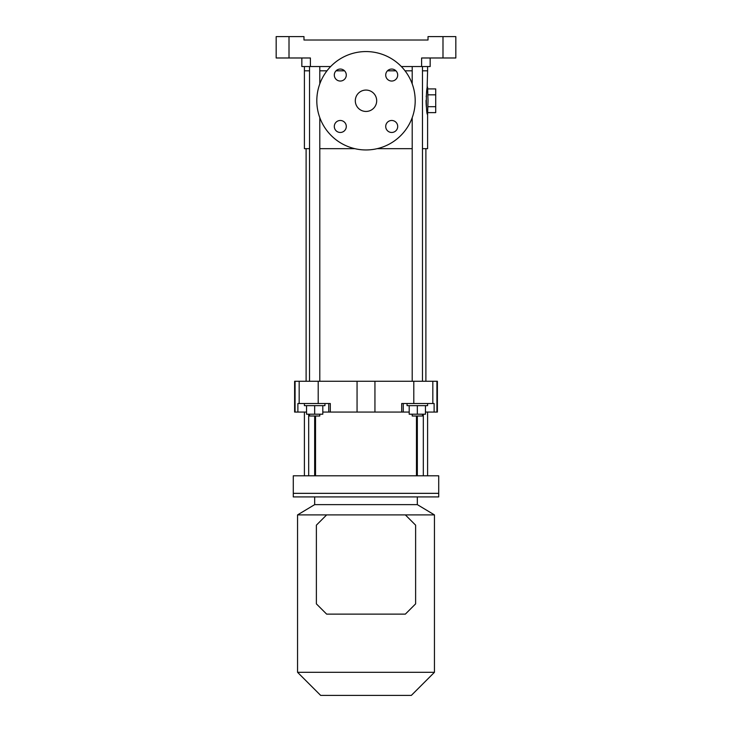 <?xml version="1.0" encoding="UTF-8"?>
<svg xmlns="http://www.w3.org/2000/svg" width="732" height="732" viewBox="0 0 732 732"><rect width="100%" height="100%" fill="white"/><g stroke="black" fill="none" stroke-linecap="round" stroke-linejoin="round"><path stroke-width="1.1" d="M330.663 66.539L310.395 66.539L310.395 57.984L276.174 57.984L276.174 36.6L303.981 36.6L303.981 40.022L428.019 40.022L428.019 36.6L455.826 36.6L455.826 57.984L421.605 57.984L421.605 66.539L401.337 66.539M310.395 66.539L301.84 66.539L301.84 57.984M421.605 66.539L430.16 66.539L430.16 57.984M309.535 148.669L304.402 148.669L304.402 70.821L309.535 70.821L304.402 70.821L304.402 66.539M319.802 70.821L326.975 70.821L319.802 70.821M336.052 70.821L344.525 70.821L336.052 70.821M387.475 70.821L395.948 70.821L387.475 70.821M405.025 70.821L412.198 70.821L405.025 70.821M427.067 89.688L427.598 70.821L422.465 70.821L427.598 70.821L427.598 66.539M316.81 100.76A49.19 49.19 0 0 1 390.595 58.157A49.19 49.19 0 0 1 390.595 143.362A49.19 49.19 0 0 1 316.81 100.76M385.718 126.471A5.984 5.984 0 0 1 394.704 121.283A5.984 5.984 0 0 1 394.704 131.659A5.984 5.984 0 0 1 385.718 126.471M385.718 75.048A5.984 5.984 0 0 1 394.704 69.869A5.984 5.984 0 0 1 394.704 80.236A5.984 5.984 0 0 1 385.718 75.048M334.304 75.048A5.984 5.984 0 0 1 343.29 69.869A5.984 5.984 0 0 1 343.29 80.236A5.984 5.984 0 0 1 334.304 75.048M334.304 126.471A5.984 5.984 0 0 1 343.29 121.283A5.984 5.984 0 0 1 343.29 131.659A5.984 5.984 0 0 1 334.304 126.471M355.304 100.76A10.696 10.696 0 0 1 371.344 91.5A10.696 10.696 0 0 1 371.344 110.02A10.696 10.696 0 0 1 355.304 100.76M428.019 100.76L427.598 87.071C425.923 86.22 425.923 115.281 427.598 114.448L428.019 100.76M377.163 148.669L412.198 148.669M422.465 148.669L427.598 148.669L427.598 114.448M319.802 148.669L354.837 148.669M426.381 107.055L426.234 105.417M426.189 104.85L426.143 104.109M426.143 103.953L426.061 101.474M426.061 101.446L426.051 100.348M426.207 96.532L426.244 96.02M426.646 92.287L426.747 91.591M426.802 91.244L426.893 90.695M428.019 94.831L435.723 94.831L435.723 88.911L428.019 88.911M435.723 94.831L435.723 106.689L428.019 106.689M435.723 106.689L435.723 112.618L428.019 112.618M306.543 412.07L294.612 412.07L294.612 381.271L437.388 381.271L437.388 412.07L436.922 412.07L436.922 381.271M403.268 403.515L403.268 412.07L401.694 412.07L401.694 403.515L434.113 403.515L434.113 412.07L436.922 412.07M297.887 412.07L297.887 403.515L330.306 403.515L330.306 412.07L401.694 412.07M403.268 412.07L409.197 412.07M322.803 412.07L330.306 412.07M425.457 412.07L434.113 412.07M417.332 475.8L417.332 416.005M423.316 475.8L423.316 414.202M308.684 475.8L308.684 414.202M314.668 475.8L314.668 416.005M293.285 475.8L438.715 475.8L438.715 493.341L293.285 493.341L438.715 493.341L438.715 496.927L293.285 496.927L293.285 475.8M412.198 414.202L412.198 416.005L422.465 416.005L422.465 414.202M422.465 381.271L422.465 66.539M427.598 403.515L427.598 405.647L407.065 405.647L407.065 403.515M409.197 405.647L409.197 414.202L425.457 414.202L425.457 405.647M417.332 405.647L417.332 414.202M306.543 405.647L306.543 414.202L322.803 414.202L322.803 405.647M314.668 405.647L314.668 414.202M324.935 403.515L324.935 405.647L304.402 405.647L304.402 403.515M309.535 414.202L309.535 416.005L319.802 416.005L319.802 414.202M319.802 381.271L319.802 117.66M319.802 83.86L319.802 66.539M416.471 475.8L416.471 416.005M315.529 475.8L315.529 416.005M297.558 672.305L434.442 672.305L411.338 695.4L320.662 695.4L297.558 672.305L297.558 514.898L405.354 514.898L415.62 525.164L415.62 603.863L405.354 614.13L326.646 614.13L316.38 603.863L316.38 525.164L326.646 514.898M417.332 496.927L417.332 504.632L434.442 514.898L405.354 514.898M417.332 504.632L314.668 504.632L297.558 514.898M314.668 496.927L314.668 504.632M289.012 36.6L289.012 57.984M442.988 36.6L442.988 57.984M295.078 412.07L295.078 381.271M299.168 403.515L299.168 381.271M357.06 412.07L357.06 381.271M318.2 403.515L318.2 381.271M374.94 412.07L374.94 381.271M413.8 403.515L413.8 381.271M432.832 403.515L432.832 381.271M328.732 403.515L328.732 412.07M425.887 381.271L425.887 148.669M306.113 381.271L306.113 148.669M304.402 475.8L304.402 412.07M427.598 475.8L427.598 412.07M412.198 381.271L412.198 117.66M412.198 83.86L412.198 66.539M309.535 381.271L309.535 66.539M434.442 514.898L434.442 672.305"/></g></svg>
